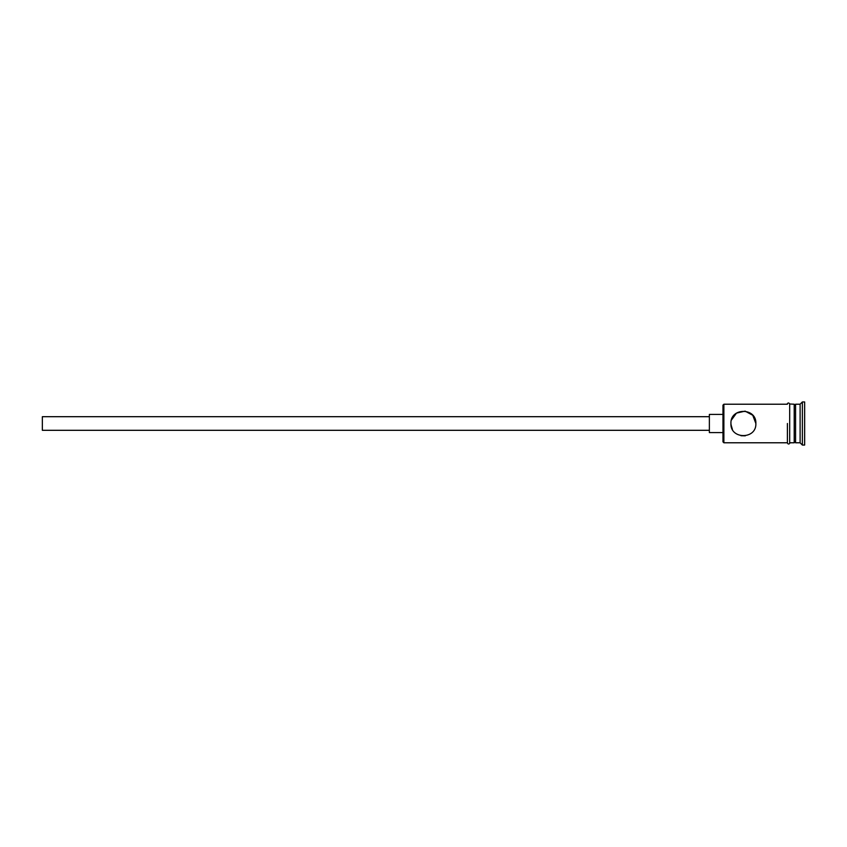 <?xml version="1.0" encoding="UTF-8"?>
<svg xmlns="http://www.w3.org/2000/svg" width="847" height="847" viewBox="0 0 847 847"><rect width="100%" height="100%" fill="white"/><g stroke="black" fill="none" stroke-linecap="round" stroke-linejoin="round"><path stroke-width="1.27" d="M723.878 442.78L722.978 441.88L722.978 405.12L723.878 404.22L723.878 442.78L787.403 442.78M730.961 422.42L730.919 423.5C730.146 439.604 756.615 439.625 755.873 423.5C756.615 407.396 730.178 407.365 730.919 423.5L731.3 426.57M709.363 430.308L42.35 430.308L42.35 416.692L709.363 416.692M722.978 432.573L709.363 432.573L709.363 414.427L722.978 414.427M731.385 420.101L736.477 413.114L745.106 411.134L752.75 415.252L755.873 423.5M794.211 405.575L795.577 404.22L795.577 442.78L800.108 442.78L802.384 445.056L804.65 445.056L804.65 401.944L802.384 401.944L802.384 445.056M795.577 404.22L800.108 404.22L800.108 442.78M745.296 435.834L740.956 435.739M732.411 429.418L730.95 424.453M789.679 404.22L789.679 442.78L794.211 442.78L794.211 404.22L789.679 403.987L789.679 442.78M789.679 443.013C790.336 442.6 788.726 445.469 787.403 443.013L787.403 423.5M731.109 425.681L730.929 423.998M794.211 441.425L795.577 442.78M789.679 403.987C788.345 401.531 786.747 404.411 787.403 403.987M723.878 404.22L787.403 404.22M800.108 404.22L802.384 401.944"/></g></svg>
